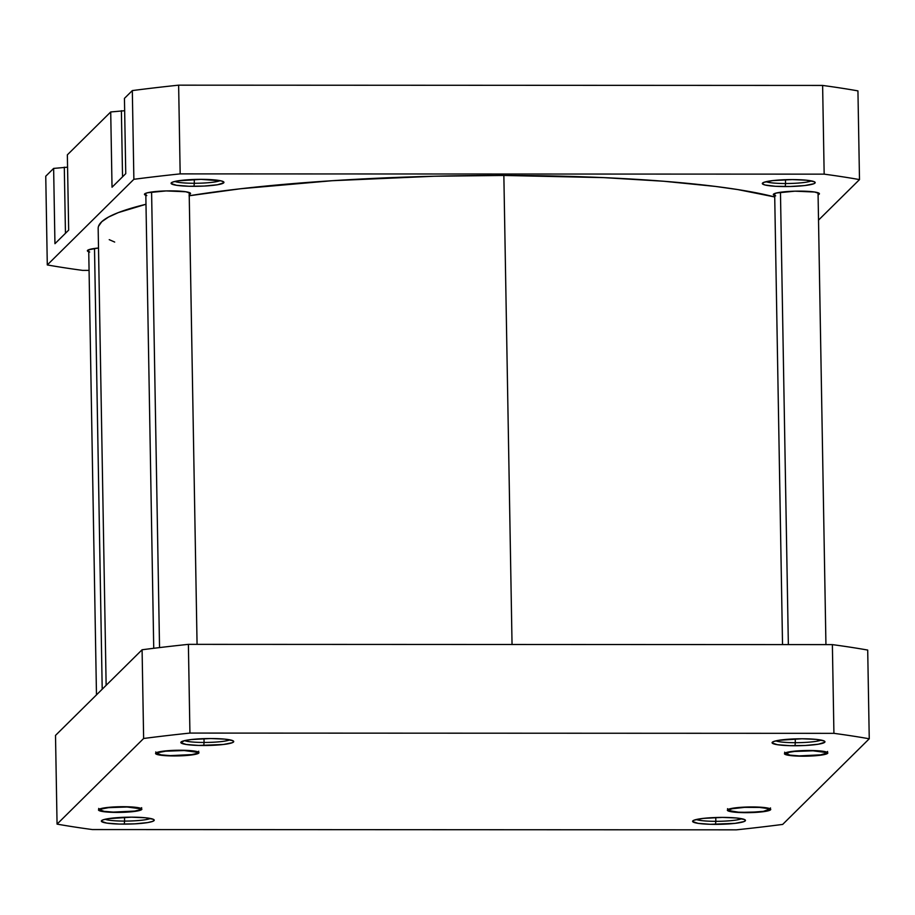 <?xml version="1.0" encoding="UTF-8"?>
<svg xmlns="http://www.w3.org/2000/svg" width="915" height="915" viewBox="0 0 915 915"><rect width="100%" height="100%" fill="white"/><g stroke="black" fill="none" stroke-linecap="round" stroke-linejoin="round"><path stroke-width="1.37" d="M775.817 740.875A23.733 3.1 179 0 0 795.307 742.694L794.998 745.748A26.444 3.454 -1 0 1 772.306 742.259A26.444 3.454 -1 0 1 802.043 738.771L778.688 740.315L773.507 741.573L772.134 742.934L777.498 744.719L789.954 745.679L805.292 745.485L818.353 744.204L824.724 742.271L824.072 740.933L816.008 739.366L802.043 738.771A26.444 3.454 -1 0 1 824.712 741.344A26.444 3.454 -1 0 1 794.998 745.748L795.307 742.694A23.733 3.1 -1 0 1 775.817 740.875M803.244 756.202A21.697 2.837 -1 0 1 784.624 753.354A21.697 2.837 -1 0 1 809.02 750.483L792.973 751.318L787.369 752.244L784.475 753.891L788.879 755.367L795.226 755.984L819.291 755.378L826.657 753.914L827.629 753.354L827.103 752.267L820.481 750.975L809.02 750.483A21.697 2.837 -1 0 1 827.629 752.599A21.697 2.837 -1 0 1 803.244 756.202L803.244 756.202M746.16 812.669A21.697 2.837 -1 0 1 727.539 809.821A21.697 2.837 -1 0 1 751.936 806.95L735.889 807.785L730.284 808.711L727.391 810.358L731.794 811.834L738.153 812.451L762.206 811.845L769.572 810.381L770.544 809.821L770.018 808.723L763.396 807.442L751.936 806.95A21.697 2.837 -1 0 1 770.544 809.066A21.697 2.837 -1 0 1 746.16 812.669L746.16 812.669M696.326 819.508A23.733 3.1 179 0 0 715.827 821.327L715.507 824.369A26.444 3.454 -1 0 1 692.815 820.892A26.444 3.454 -1 0 1 722.553 817.404L702.995 818.41L694.016 820.195L692.644 821.556L698.019 823.34L710.463 824.301L735.077 823.351L744.044 821.579L745.233 820.892L744.593 819.565L736.518 817.999L722.553 817.404A26.444 3.454 -1 0 1 745.233 819.977A26.444 3.454 -1 0 1 715.507 824.369L715.827 821.327A23.733 3.1 -1 0 1 696.326 819.508M105.088 819.268A23.733 3.1 179 0 0 124.589 821.087L124.268 824.129A26.444 3.454 -1 0 1 101.576 820.641A26.444 3.454 -1 0 1 131.314 817.164L107.959 818.696L102.777 819.954L101.405 821.315L106.769 823.1L119.224 824.06L134.562 823.866L147.624 822.585L152.805 821.338L154.178 819.977L153.343 819.314L145.279 817.747L131.314 817.164A26.444 3.454 -1 0 1 153.994 819.726A26.444 3.454 -1 0 1 124.268 824.129L124.589 821.087A23.733 3.1 -1 0 1 105.088 819.268M117.292 812.417A21.697 2.837 -1 0 1 98.671 809.558A21.697 2.837 -1 0 1 123.067 806.698L103.91 807.956L99.655 808.986L98.534 810.107L100.696 811.136L109.285 812.2L133.338 811.582L140.704 810.118L141.676 809.569L141.15 808.471L134.528 807.179L123.067 806.698A21.697 2.837 -1 0 1 141.676 808.803A21.697 2.837 -1 0 1 117.292 812.417L117.292 812.417M174.376 755.95A21.697 2.837 -1 0 1 155.756 753.091A21.697 2.837 -1 0 1 180.152 750.231L160.994 751.49L156.739 752.519L155.607 753.64L157.78 754.669L166.37 755.733L190.423 755.115L197.789 753.651L198.761 753.102L198.235 752.004L191.612 750.712L180.152 750.231A21.697 2.837 -1 0 1 198.761 752.336A21.697 2.837 -1 0 1 174.376 755.95L174.376 755.95M184.567 740.635A23.733 3.1 179 0 0 204.068 742.454L203.748 745.508A26.444 3.454 -1 0 1 181.056 742.019A26.444 3.454 -1 0 1 210.793 738.531L191.235 739.549L184.418 740.67L180.884 742.683L186.26 744.478L198.704 745.439L223.317 744.49L232.284 742.706L233.474 742.031L232.833 740.693L224.758 739.126L210.793 738.531A26.444 3.454 -1 0 1 233.474 741.104A26.444 3.454 -1 0 1 203.748 745.508L204.068 742.454A23.733 3.1 -1 0 1 184.567 740.635M795.238 738.885L795.307 742.694L795.238 738.885M715.759 817.518L715.827 821.327L715.759 817.518M124.52 817.267L124.589 821.087L124.52 817.267M203.999 738.645L204.068 742.454L203.999 738.645M869.25 738.782L782.68 824.415A489.525 63.947 -1 0 1 736.369 829.836L92.381 829.562A489.525 63.947 -1 0 1 57.062 824.118L143.632 738.485A489.525 63.947 -1 0 1 189.931 733.075L833.92 733.338A489.525 63.947 -1 0 1 869.25 738.782L867.706 650.062A489.525 63.947 179 0 0 832.375 644.618L188.387 644.354A489.525 63.947 179 0 0 142.088 649.764L55.506 735.408L57.062 824.118L143.632 738.485L142.088 649.764L55.506 735.408L57.062 824.118A489.525 63.947 -1 0 0 92.381 829.562L736.369 829.836A489.525 63.947 -1 0 0 782.68 824.415L869.25 738.782L867.706 650.062A489.525 63.947 179 0 0 832.375 644.618L188.387 644.354L189.931 733.075L833.92 733.338L832.375 644.618L833.92 733.338A489.525 63.947 -1 0 1 869.25 738.782M229.917 739.846A23.733 3.1 -1 0 1 204.068 742.454A23.733 3.1 179 0 0 229.917 739.846M150.437 818.468A23.733 3.1 -1 0 1 124.589 821.087A23.733 3.1 179 0 0 150.437 818.468M741.676 818.719A23.733 3.1 -1 0 1 715.827 821.327A23.733 3.1 179 0 0 741.676 818.719M821.167 740.086A23.733 3.1 -1 0 1 795.307 742.694A23.733 3.1 179 0 0 821.167 740.086M189.931 733.075L188.387 644.354A489.525 63.947 179 0 0 142.088 649.764L143.632 738.485A489.525 63.947 -1 0 1 189.931 733.075M189.062 195.787L240.439 188.764L332.145 180.713L434.293 176.24L503.856 175.451L512.045 644.492L503.856 175.451A355.283 46.413 179 0 0 189.233 195.764M98.523 226.291L101.771 221.705L108.416 217.118L118.378 212.577L145.988 204.274A355.283 46.413 179 0 0 98.168 228.464L106.14 685.324M503.856 175.451L603.751 177.624L663.649 181.239L715.473 186.431L737.707 189.565L774.719 196.965A355.283 46.413 179 0 0 503.856 175.451M114.684 242.063L109.228 239.661M766.049 181.696A23.733 3.1 179 0 0 785.55 183.515L785.23 186.557A26.444 3.454 -1 0 1 762.538 183.08A26.444 3.454 -1 0 1 792.276 179.592L772.718 180.598L763.75 182.382L762.367 183.743L765.009 185.002L775.474 186.294L790.411 186.488L804.8 185.551L813.767 183.766L814.956 183.08L814.316 181.753L806.241 180.186L792.276 179.592A26.444 3.454 -1 0 1 814.956 182.165A26.444 3.454 -1 0 1 785.23 186.557L785.55 183.515A23.733 3.1 -1 0 1 766.049 181.696M174.811 181.456A23.733 3.1 179 0 0 194.312 183.275L193.991 186.317A26.444 3.454 -1 0 1 171.299 182.84A26.444 3.454 -1 0 1 201.037 179.351L177.682 180.884L172.5 182.142L171.128 183.503L176.492 185.287L188.947 186.248L204.285 186.054L217.347 184.773L223.718 182.84L223.9 182.165L221.258 180.907L201.037 179.351A26.444 3.454 -1 0 1 223.718 181.925A26.444 3.454 -1 0 1 193.991 186.317L194.312 183.275A23.733 3.1 -1 0 1 174.811 181.456M785.482 179.706L785.55 183.515L785.482 179.706M194.243 179.454L194.312 183.275L194.243 179.454M774.696 195.558A23.058 3.008 -1 0 1 773.324 194.563A23.058 3.008 -1 0 1 799.436 191.121A23.058 3.008 -1 0 1 819.417 193.763A23.058 3.008 -1 0 1 818.079 194.804L819.371 193.58L814.693 192.024L794.929 191.178L776.435 192.985L773.369 194.746L775.668 195.844M88.744 251.762A23.058 3.008 -1 0 1 87.371 250.767A23.058 3.008 -1 0 1 98.511 247.999L88.618 249.772L87.417 250.95L89.716 252.048M145.828 195.295A23.058 3.008 -1 0 1 144.456 194.3A23.058 3.008 -1 0 1 170.579 190.869A23.058 3.008 -1 0 1 190.549 193.5A23.058 3.008 -1 0 1 189.211 194.54L190.503 193.317L185.825 191.761L166.061 190.926L147.578 192.733L144.662 193.889L146.8 195.581M54.946 243.699L68.671 230.123L54.946 243.699L53.63 168.417L45.75 176.218L47.294 264.938L133.876 179.294A489.525 63.947 -1 0 1 180.175 173.884L824.163 174.147A489.525 63.947 -1 0 1 859.494 179.592L818.525 220.115L859.494 179.592L857.938 90.882A489.525 63.947 179 0 0 822.619 85.438L178.631 85.164A489.525 63.947 179 0 0 132.32 90.585L124.44 98.374L125.755 173.656L112.03 187.232L125.755 173.656L124.44 98.374L132.32 90.585L133.876 179.294L132.32 90.585A489.525 63.947 179 0 1 178.631 85.164L822.619 85.438L824.163 174.147L180.175 173.884L178.631 85.164L180.175 173.884A489.525 63.947 -1 0 0 133.876 179.294L47.294 264.938L45.75 176.218L53.63 168.417L54.946 243.699M89.064 270.382L82.624 270.382A489.525 63.947 -1 0 1 47.294 264.938A489.525 63.947 -1 0 0 82.624 270.382L89.064 270.382M67.573 167.182L53.63 168.417L67.573 167.182M124.657 110.715L110.715 111.962L67.355 154.841L68.671 230.123L67.355 154.841L110.715 111.962L112.03 187.232L110.715 111.962L124.657 110.715M220.16 180.655A23.733 3.1 -1 0 1 194.312 183.275A23.733 3.1 179 0 0 220.16 180.655M811.399 180.907A23.733 3.1 -1 0 1 785.55 183.515A23.733 3.1 179 0 0 811.399 180.907M824.163 174.147A489.525 63.947 -1 0 1 859.494 179.592L857.938 90.882A489.525 63.947 179 0 0 822.619 85.438L824.163 174.147M65.457 233.302L64.302 167.171L65.457 233.302M122.541 176.835L121.386 110.715L122.541 176.835M162.527 751.261L162.744 751.581A19.798 2.585 -1 0 1 185.676 750.609A19.798 2.585 -1 0 1 196.897 753.091A19.798 2.585 -1 0 1 191.773 754.601L195.821 753.674L197.045 752.656L196.519 752.164L184.144 750.552L165.649 751.192L158.707 752.507L157.483 753.525L161.234 754.886L170.384 755.63L191.773 754.601A19.798 2.585 -1 0 1 171.288 755.653A19.798 2.585 -1 0 1 157.643 753.777A19.798 2.585 -1 0 1 162.744 751.581L162.527 751.261M151.593 192.001L159.542 647.591L151.593 192.001M105.442 807.728L105.66 808.048A19.798 2.585 -1 0 1 128.592 807.076A19.798 2.585 -1 0 1 139.812 809.558A19.798 2.585 -1 0 1 134.688 811.067L138.737 810.141L139.961 809.123L139.435 808.631L127.059 807.007L108.565 807.659L101.622 808.974L100.398 809.992L104.15 811.353L113.3 812.097L134.688 811.067A19.798 2.585 -1 0 1 114.203 812.12A19.798 2.585 -1 0 1 100.559 810.244A19.798 2.585 -1 0 1 105.66 808.048L105.442 807.728M94.508 248.468L102.206 689.224L94.508 248.468M768.897 808.334L768.348 808.917A19.798 2.585 -1 0 1 768.669 809.809A19.798 2.585 -1 0 1 749.957 812.383A19.798 2.585 -1 0 1 729.735 810.713L738.474 812.188L749.557 812.394L763.396 811.353L768.829 809.409L767.136 808.448L759.61 807.442L744.684 807.362L732.309 808.723L729.541 809.706L729.735 810.713A19.798 2.585 -1 0 1 729.427 810.496A19.798 2.585 -1 0 1 745.531 807.327A19.798 2.585 -1 0 1 768.348 808.917L768.897 808.334M791.395 751.524L791.612 751.833A19.798 2.585 -1 0 1 814.544 750.86A19.798 2.585 -1 0 1 825.753 753.342A19.798 2.585 -1 0 1 820.641 754.852L825.673 753.422L825.387 752.416L813.012 750.803L794.517 751.455L789.268 752.279L786.351 753.788L790.102 755.138L799.252 755.893L820.641 754.852A19.798 2.585 -1 0 1 800.156 755.916A19.798 2.585 -1 0 1 786.511 754.029A19.798 2.585 -1 0 1 791.612 751.833L791.395 751.524M780.461 192.253L788.353 644.606L780.461 192.253M198.738 751.204L196.897 753.091M189.176 192.505L197.068 644.354M145.794 193.259L153.731 648.3M155.733 751.958L157.643 753.777M141.653 807.67L139.812 809.558M88.709 249.726L96.475 694.885M98.648 808.425L100.559 810.244M770.521 807.934L768.669 809.809M727.517 808.677L729.427 810.496M827.606 751.467L825.753 753.342M818.044 192.768L825.936 644.618M774.662 193.523L782.531 644.595M784.601 752.21L786.511 754.029"/></g></svg>
